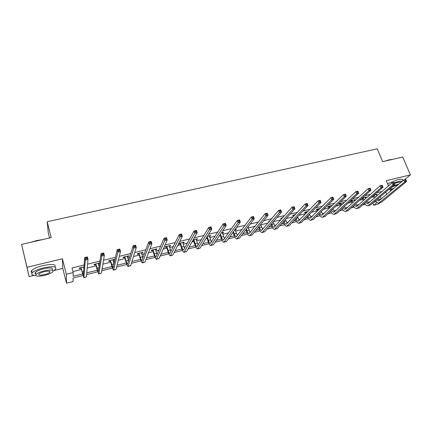 <?xml version="1.0" encoding="UTF-8"?>
<svg xmlns="http://www.w3.org/2000/svg" width="432" height="432" viewBox="0 0 432 432"><rect width="100%" height="100%" fill="white"/><g stroke="black" fill="none" stroke-linecap="round" stroke-linejoin="round"><path stroke-width="0.65" d="M82.939 275.513L73.105 277.992L73.04 281.518L66.501 283.181L66.328 274.261L73.202 272.549L73.138 276.291L82.474 273.947M53.854 270.551L62.764 268.358L66.501 283.181M62.764 268.358L62.408 258.763L26.995 267.295L21.6 244.409L29.079 276.642L34.441 275.324M49.54 238.005L48.276 232.94L47.207 221.729L377.255 148.819L382.628 161.654L402.743 157.043L410.4 174.879L386.278 180.695L388.465 185.944M379.998 202.727L378.421 204.034L373.734 205.227L377.082 202.419M372.832 203.013L373.734 205.227M26.995 267.295L29.079 276.642M404.519 179.793L410.4 174.879M382.028 191.473L376.612 192.807M370.44 194.33L364.775 195.728M358.695 197.23L352.771 198.693M346.783 200.173L340.594 201.695M334.708 203.153L328.244 204.746M322.461 206.172L315.722 207.835M310.036 209.239L303.01 210.973M297.437 212.35L290.115 214.159M284.656 215.503L277.031 217.388M271.685 218.705L263.752 220.666M258.53 221.956L250.279 223.992M245.176 225.25L236.601 227.367M231.622 228.593L222.712 230.796M217.868 231.989L208.613 234.274M203.909 235.435L194.297 237.811M189.734 238.934L179.761 241.396M175.343 242.487L164.992 245.041M160.731 246.094L149.996 248.746M145.892 249.755L134.757 252.504M130.82 253.476L119.281 256.327M115.506 257.256L103.55 260.21M99.954 261.095L87.561 264.152M84.148 264.994L72.031 267.986L73.202 272.549M72.954 271.577L81.302 269.498M87.215 268.029L96.104 265.815M98.707 265.167L99.36 265.005M102.886 264.13L110.689 262.186M113.308 261.538L114.615 261.209M118.314 260.291L125.059 258.611M127.694 257.958L129.638 257.472M133.504 256.511L139.223 255.091M141.869 254.432L144.428 253.795M148.457 252.796L153.176 251.618M155.839 250.96L158.998 250.171M163.177 249.129L166.936 248.195M169.609 247.531L173.345 246.602M177.682 245.527L180.495 244.825M183.179 244.156L187.477 243.086M191.959 241.974L193.86 241.499M196.555 240.829L201.404 239.625M206.026 238.475L207.041 238.221M209.747 237.546L215.125 236.212M222.755 234.311L228.647 232.848M235.58 231.125L241.969 229.532M248.227 227.977L255.101 226.265M260.701 224.872L268.051 223.047M273.31 221.74L280.811 219.872M286.189 218.533L293.393 216.74M298.879 215.379L305.797 213.656M311.396 212.263L317.812 210.67M323.735 209.196L329.314 207.808M335.902 206.167L340.664 204.984M347.9 203.186L351.864 202.198M359.732 200.243L362.923 199.449M371.401 197.338L373.837 196.733M376.234 195.021L377.249 194.233L374.074 195.016M365.315 197.726L366.347 196.933L362.318 197.932M361.476 198.682L362.421 198.445M354.251 200.47L355.304 199.665L351.016 200.729L350.206 201.474L351.367 201.188M343.051 203.251L344.115 202.441L339.773 203.515L338.99 204.26L340.162 203.969M332.462 205.324L328.385 206.334L327.629 207.079L328.817 206.782M320.301 208.337L316.84 209.196L316.116 209.936L317.32 209.633M307.967 211.394L305.143 212.096L304.447 212.83L305.667 212.522M295.466 214.493L293.29 215.033L292.626 215.762L293.863 215.455M282.782 217.636L281.275 218.009L280.643 218.732L281.896 218.425M269.914 220.822L269.098 221.027L268.493 221.746L269.309 221.546M256.856 224.057L256.289 224.775M248.125 226.8L248.675 226.087M235.202 230.008L235.937 229.824L236.45 229.117L235.105 229.721L237.422 235.613M222.383 233.188L223.171 232.988L223.652 232.286L221.33 232.859M209.38 236.412L210.233 236.201L210.67 235.499L207.349 236.326M196.193 239.684L197.105 239.458L197.505 238.761L193.158 239.841M192.769 240.532L193.39 240.381M182.817 243L183.794 242.757L184.156 242.071L178.972 243.356L178.627 244.042L180.025 243.691M169.252 246.364L170.294 246.11L170.613 245.425L165.353 246.731L165.046 247.412L166.471 247.055M155.488 249.782L156.595 249.507L156.875 248.832L151.535 250.15L151.276 250.825L152.717 250.468M141.523 253.244L142.7 252.952L142.938 252.283L137.522 253.627L137.3 254.291L138.764 253.93M127.354 256.759L128.601 256.451L128.79 255.787L123.298 257.148L123.12 257.812L124.605 257.44M112.973 260.329L114.291 259.999L114.437 259.346L108.859 260.728L108.734 261.382L110.241 261.009M99.662 263.007L94.208 264.357L94.127 265.005L95.661 264.622M98.383 263.947L99.565 263.655M84.008 266.884L79.337 268.04L79.304 268.682L80.86 268.294M83.565 267.624L83.965 267.527M62.408 258.763L66.328 274.261M385.69 192.127L386.624 194.373M389.648 188.773L390.593 191.047M21.6 244.409L51.181 237.632L47.207 221.729M376.245 201.609L373.75 202.235M365.305 204.363L362.513 205.065M354.224 207.155L351.13 207.932M342.997 209.984L339.59 210.843M331.625 212.852L327.899 213.786M320.101 215.752L316.046 216.778M308.421 218.695L304.031 219.802M296.584 221.681L291.848 222.874M284.585 224.699L279.499 225.985M272.425 227.767L266.976 229.138M260.102 230.872L254.275 232.34M247.601 234.02L241.396 235.586M234.932 237.217L228.334 238.874M222.08 240.451L215.077 242.217M209.05 243.734L201.636 245.603M195.836 247.066L187.99 249.043M182.428 250.441L174.15 252.531M168.831 253.87L160.105 256.068M155.034 257.348L145.843 259.659M141.037 260.874L131.371 263.309M126.835 264.449L116.683 267.008M112.423 268.083L101.763 270.767M97.789 271.771L86.621 274.585M86.773 272.867L97.303 270.227M102.06 269.028L111.91 266.555M117.11 265.248L126.306 262.942M131.933 261.527L140.486 259.378M146.529 257.861L154.467 255.868M160.909 254.254L168.242 252.407M175.073 250.695L181.823 248.999M189.032 247.19L195.21 245.635M202.786 243.734L208.408 242.325M211.221 241.618L211.685 241.499M216.34 240.332L221.422 239.053M224.251 238.345L224.91 238.178M229.694 236.979L234.252 235.834M237.103 235.116L237.951 234.905M242.865 233.669L246.91 232.654M249.772 231.935L250.808 231.676M255.841 230.413L259.394 229.522M262.267 228.798L263.482 228.49M268.639 227.2L271.706 226.427M274.595 225.704L275.989 225.353M281.254 224.03L283.851 223.376M286.756 222.647L288.317 222.253M293.695 220.903L295.834 220.369M298.75 219.634L300.478 219.202M305.964 217.825L307.654 217.399M310.586 216.664L312.471 216.189M318.065 214.785L319.324 214.466M322.261 213.732L324.308 213.219M329.999 211.788L330.836 211.577M333.785 210.838L335.983 210.287M341.771 208.829L342.198 208.726M345.157 207.981L347.506 207.392M353.387 205.913L353.414 205.907C354.461 207.776 355.579 208.678 356.767 208.613L381.067 187.742L380.225 185.701L382.142 185.236L382.331 185.539L381.564 185.722L381.899 186.538L382.671 186.354L382.331 185.539M356.384 205.162L358.873 204.536M367.465 202.381L370.094 201.717M378.4 199.633L381.164 198.941M380.349 196.646L381.256 198.86M376.175 194.497L376.375 194.983M365.299 197.192L365.499 197.683M354.283 199.919L354.483 200.416M343.127 202.684L343.321 203.186M331.819 205.486L331.949 205.821M248.422 226.411L248.524 226.703M235.753 229.284L235.937 229.824M222.993 232.448L223.171 232.988M210.055 235.656L210.233 236.201M196.933 238.907L197.105 239.458M183.622 242.201L183.794 242.757M170.122 245.549L170.294 246.11M156.427 248.94L156.595 249.507M142.533 252.385L142.7 252.952M128.434 255.874L128.601 256.451M114.129 259.421L114.291 259.999M374.204 194.983L375.246 197.294M376.121 194.508L376.666 196.079M374.371 198.045L373.297 195.691M377.822 198.785L379.382 200.432M376.515 199.892L378.416 201.004L379.026 200.729L403.839 179.96L405.707 179.507L405.945 179.788L405.2 179.971L405.54 180.776L406.285 180.592L405.945 179.788M406.285 180.592L406.555 181.505L381.542 202.16L379.258 202.916M406.555 181.505L404.692 181.964L378.891 203.008C377.735 203.099 376.628 202.327 375.586 200.68M405.54 180.776L404.692 181.964L403.839 179.96L405.2 179.971M374.387 195.194L373.518 195.95M384.993 161.114L389.335 159.759L392.656 159.354M392.186 159.462L386.3 160.812M402.613 180.986L398.65 181.462L394.297 182.822M402.721 180.301C403.169 179.053 401.56 178.837 397.888 179.653L387.569 183.789M394.546 183.411L397.359 182.547C399.298 182.093 400.459 182.066 400.847 182.466M390.128 189.934L392.612 189.356M399.017 183.994L392.899 186.025M397.818 184.999L396.889 185.188C393.665 186.133 391.522 187.207 390.452 188.411C390.236 188.989 390.987 189.086 392.71 188.687L393.773 188.384M389.821 184.783L388.319 185.587M31.271 242.195L36.833 240.489L42.482 239.625M41.218 239.917L32.6 241.888M53.185 270.94L55.561 269.201C56.846 266.452 52.823 266.004 43.497 267.862C37.881 269.314 34.112 270.972 32.184 272.83C30.937 274.433 32.081 275.281 35.635 275.378M55.01 266.987C56.29 264.211 52.267 263.741 42.941 265.588C37.33 267.03 33.566 268.688 31.644 270.562C30.802 271.544 30.974 272.268 32.162 272.732M35.856 273.893C35.008 273.564 34.884 273.046 35.489 272.349C36.871 271.01 39.582 269.816 43.621 268.774C50.339 267.424 53.239 267.748 52.321 269.735M44.744 275.357C48.762 274.309 51.457 273.116 52.823 271.787C53.752 269.811 50.852 269.503 44.129 270.864C40.09 271.912 37.373 273.1 35.986 274.433C35.095 276.437 38.016 276.745 44.744 275.357M44.242 271.679C41.639 272.354 39.89 273.121 38.999 273.98C38.421 275.265 40.3 275.465 44.636 274.574C47.228 273.899 48.967 273.132 49.853 272.273C50.441 270.999 48.573 270.799 44.242 271.679M35.111 273.148L35.678 273.148M363.263 197.694L364.219 199.822M365.202 197.213L365.65 198.558M363.371 200.567L362.124 198.099M366.795 201.344L368.399 203.175M365.456 202.505L367.421 203.774L368.015 203.504L392.116 182.812L394.006 182.353L394.222 182.644L393.466 182.828L393.806 183.638L394.562 183.449L394.222 182.644M394.562 183.449L394.853 184.367L370.548 204.941L368.258 205.702M394.853 184.367L392.963 184.831L367.902 205.794C366.73 205.875 365.618 205.038 364.565 203.283M393.806 183.638L392.963 184.831L392.116 182.812L393.466 182.828M363.447 197.905L362.605 198.655M352.177 200.443L353.041 202.365M354.148 199.951L354.483 201.053M352.226 203.105L350.989 200.756M355.628 203.909L357.269 205.951M354.256 205.135L356.287 206.582L356.859 206.312L380.225 185.701L381.564 185.722M382.671 186.354L382.984 187.272L359.413 207.76L357.113 208.526M382.984 187.272L381.067 187.742L381.899 186.538M352.366 200.653L351.551 201.398M340.951 203.224L341.717 204.919M342.943 202.727L343.17 203.558M340.924 205.659L339.773 203.515M344.315 206.485L346 208.759M342.911 207.781L345.001 209.423L345.557 209.158L368.161 188.633L370.105 188.163L370.273 188.471L369.49 188.66L369.824 189.486L370.607 189.292L370.273 188.471M370.607 189.292L370.942 190.215L348.133 210.616L345.821 211.383M370.942 190.215L368.998 190.69L345.481 211.469C344.282 211.523 343.159 210.541 342.101 208.532M369.824 189.486L368.998 190.69L368.161 188.633L369.49 188.66M341.134 203.44L340.351 204.179M329.578 206.042L330.232 207.484M331.592 205.54L331.695 206.064M332.856 209.072L334.573 211.604M329.47 208.219L328.428 206.329M331.42 210.438L333.563 212.306L334.103 212.047L355.925 191.608L357.901 191.128L358.036 191.446L357.248 191.641L357.577 192.472L358.371 192.278L358.036 191.446M358.371 192.278L358.727 193.201L336.695 213.511L334.379 214.283M358.727 193.201L356.756 193.682L334.049 214.364C332.84 214.396 331.7 213.338 330.642 211.178M357.577 192.472L356.756 193.682L355.925 191.608L357.248 191.641M329.762 206.258L329 206.998M318.049 208.899L318.589 210.055M321.235 211.658L322.996 214.488M317.86 210.789L316.926 209.174M319.772 213.106C320.468 214.537 321.203 215.244 321.98 215.228L343.516 194.627L345.514 194.141L346.34 196.231L325.112 216.443L322.785 217.215M345.956 195.307L345.627 194.47L344.822 194.665L345.152 195.502L345.956 195.307L346.34 196.231L344.336 196.717L322.466 217.296C321.235 217.307 320.09 216.157 319.027 213.835M345.152 195.502L344.336 196.717L343.516 194.627L344.822 194.665M318.233 209.115L317.504 209.849M345.627 194.47L345.514 194.141M306.369 211.793L306.785 212.63M309.452 214.256L311.267 217.399M306.083 213.359L305.278 212.063M307.967 215.773C308.669 217.377 309.425 218.182 310.235 218.182L330.917 197.689L332.948 197.197L333.769 199.303L313.367 219.413L311.035 220.19M333.358 198.38L333.029 197.532L332.219 197.732L332.543 198.574L333.358 198.38L333.769 199.303L331.738 199.8L310.727 220.271C309.479 220.255 308.324 218.997 307.26 216.502M332.543 198.574L331.738 199.8L330.917 197.689L332.219 197.732M306.553 212.009L305.856 212.744M333.029 197.532L332.948 197.197M294.532 214.726L294.813 215.201M297.502 216.848L299.376 220.347M294.143 215.93L293.468 214.985M296.001 218.446C296.714 220.239 297.491 221.152 298.334 221.184L318.141 200.799L320.198 200.297L321.014 202.419L301.466 222.426L299.122 223.209M320.576 201.496L320.252 200.642L319.426 200.842L319.75 201.695L320.576 201.496L321.014 202.419L318.951 202.927L298.831 223.279C297.556 223.236 296.39 221.864 295.326 219.164M319.75 201.695L318.951 202.927L318.141 200.799L319.426 200.842M294.716 214.947L294.046 215.676M320.252 200.642L320.198 200.297M283.873 221.114L283.991 221.438C284.693 223.258 285.455 224.181 286.27 224.224L305.17 203.953L307.26 203.44L308.065 205.583L289.402 225.482L287.053 226.265M285.379 219.434L287.323 223.333M307.606 204.66L307.282 203.801L306.445 204.001L306.769 204.865L307.606 204.66L308.065 205.583L305.975 206.096L286.767 226.336C285.541 226.276 284.402 224.883 283.349 222.156L283.23 221.827M281.988 218.533L281.502 217.955M306.769 204.865L305.975 206.096L305.17 203.953L306.445 204.001M307.282 203.801L307.26 203.44M271.566 223.776L271.82 224.483C272.516 226.314 273.256 227.254 274.039 227.302L292.01 207.149L294.133 206.636L294.926 208.796L277.171 228.577L274.811 229.365M273.078 222.01L275.103 226.352M294.44 207.868L294.122 207.004L293.269 207.209L293.587 208.078L294.44 207.868L294.926 208.796L292.804 209.315L274.541 229.43C273.359 229.36 272.252 227.945 271.21 225.191L270.956 224.489M293.587 208.078L292.804 209.315L292.01 207.149L293.269 207.209M294.122 207.004L294.133 206.636M259.081 226.422L259.481 227.567C260.167 229.414 260.885 230.369 261.641 230.429L278.651 210.4L280.805 209.876L281.594 212.058L264.773 231.714L262.402 232.502M260.593 224.559L262.715 229.408M281.075 211.129L280.762 210.254L279.898 210.465L280.211 211.34L281.075 211.129L281.594 212.058L279.434 212.587L262.143 232.573C261.014 232.481 259.929 231.05 258.903 228.274L258.503 227.129M280.211 211.34L279.434 212.587L278.651 210.4L279.898 210.465M280.762 210.254L280.805 209.876M246.407 229.046L246.969 230.693C247.649 232.562 248.346 233.528 249.07 233.593L265.086 213.7L267.273 213.165L268.056 215.368L252.202 234.895L249.826 235.688M247.914 227.075L250.16 232.492M267.511 214.439L267.197 213.554L266.323 213.77L266.636 214.65L267.511 214.439L268.056 215.368L265.864 215.903L249.577 235.753C248.492 235.651 247.444 234.198 246.429 231.395L245.862 229.754M266.636 214.65L265.864 215.903L265.086 213.7L266.323 213.77M267.197 213.554L267.273 213.165M233.534 231.633L234.284 233.869C234.954 235.748 235.634 236.731 236.32 236.806L251.316 217.048L253.535 216.508L254.308 218.727L239.452 238.124L237.065 238.918M253.735 217.798L253.427 216.907L252.536 217.123L252.844 218.014L253.735 217.798L254.308 218.727L252.088 219.272L236.833 238.977C235.802 238.858 234.781 237.389 233.777 234.565L233.032 232.335M252.844 218.014L252.088 219.272L251.316 217.048L252.536 217.123M253.427 216.907L253.535 216.508M220.46 234.16L221.422 237.082C222.086 238.982 222.739 239.976 223.393 240.062L237.335 220.444L239.587 219.899L240.354 222.14L226.525 241.396L224.127 242.195M222.307 232.616L224.505 238.761M239.749 221.206L239.441 220.309L238.54 220.531L238.847 221.427L239.749 221.206L240.354 222.14L238.097 222.691L223.906 242.249C222.928 242.114 221.945 240.624 220.952 237.778L219.996 234.862M238.847 221.427L238.097 222.691L237.335 220.444L238.54 220.531M239.441 220.309L239.587 219.899M207.166 236.623L208.381 240.343C209.034 242.26 209.666 243.265 210.281 243.367L223.133 223.895L225.423 223.339L226.179 225.607L213.408 244.712L211.01 245.516M209.309 235.84L211.399 241.936M225.547 224.672L225.245 223.765L224.327 223.987L224.629 224.894L225.547 224.672L226.179 225.607L223.889 226.163L210.8 245.57C209.876 245.419 208.926 243.907 207.949 241.034L206.739 237.319M224.629 224.894L223.889 226.163L223.133 223.895L224.327 223.987M207.187 236.644L206.755 237.341M225.245 223.765L225.423 223.339M193.779 239.684L195.151 243.653C195.793 245.587 196.403 246.607 196.981 246.715L208.715 227.405L211.043 226.838L211.788 229.122L200.108 248.081L197.699 248.886M196.128 239.107L198.11 245.133M211.118 228.188L210.821 227.275L209.887 227.502L210.19 228.415L211.118 228.188L211.788 229.122L209.461 229.694L197.505 248.935C196.636 248.767 195.718 247.234 194.756 244.334L193.072 239.987M210.19 228.415L209.461 229.694L208.715 227.405L209.887 227.502M193.973 239.922L193.579 240.613M210.821 227.275L211.043 226.838M180.376 243.005L181.732 247.007C182.363 248.956 182.952 249.993 183.492 250.117L194.065 230.963L196.43 230.391L197.165 232.697L186.613 251.494L184.194 252.304M182.758 242.417L184.621 248.346M196.468 231.763L196.171 230.839L195.226 231.071L195.518 231.995L196.468 231.763L197.165 232.697L194.8 233.275L184.016 252.353C183.206 252.164 182.326 250.609 181.375 247.682L180.214 243.929L179.62 243.194M195.518 231.995L194.8 233.275L194.065 230.963L195.226 231.071M180.571 243.243L180.214 243.929M196.171 230.839L196.43 230.391M166.779 246.375L168.118 250.414C168.745 252.38 169.301 253.433 169.803 253.562L179.188 234.581L181.586 233.998L182.309 236.331L172.924 254.961L170.5 255.776M169.193 245.776L170.932 251.564M181.58 235.397L181.289 234.463L180.328 234.695L180.619 235.629L181.58 235.397L182.309 236.331L179.912 236.92L170.332 255.814C169.582 255.614 168.739 254.032 167.805 251.084L166.66 247.293L166.066 246.553M180.619 235.629L179.912 236.92L179.188 234.581L180.328 234.695M166.973 246.613L166.66 247.293M181.289 234.463L181.586 233.998M152.982 249.793L154.31 253.865C154.921 255.852 155.455 256.916 155.914 257.062L164.068 238.259L166.509 237.665L167.222 240.019L159.035 258.476L156.6 259.292M155.434 249.188L157.037 254.777M166.455 239.085L166.169 238.14L165.191 238.378L165.478 239.323L166.455 239.085L167.222 240.019L164.781 240.613L156.449 259.33C155.758 259.108 154.953 257.51 154.035 254.529L152.906 250.711L152.312 249.961M165.478 239.323L164.781 240.613L164.068 238.259L165.191 238.378M153.176 250.036L152.906 250.711M166.169 238.14L166.509 237.665M138.991 253.26L140.297 257.369C140.897 259.373 141.404 260.453 141.826 260.615L148.705 241.996L151.184 241.391L151.886 243.767L144.941 262.046L142.495 262.867M141.475 252.644L142.922 257.953M151.087 242.833L150.8 241.877L149.807 242.12L150.093 243.076L151.087 242.833L151.886 243.767L149.407 244.372L142.36 262.899C141.734 262.656 140.967 261.036 140.071 258.028L138.958 254.173L138.359 253.417M150.093 243.076L149.407 244.372L148.705 241.996L149.807 242.12M139.18 253.503L138.958 254.173M150.8 241.877L151.184 241.391M124.783 256.781L126.079 260.928C126.668 262.948 127.148 264.044 127.526 264.217L133.094 245.792L135.61 245.176L136.301 247.579L130.637 265.664L128.185 266.49M127.31 256.154L128.579 261.052M135.464 246.64L135.189 245.678L134.179 245.927L134.455 246.888L135.464 246.64L136.301 247.579L133.785 248.195L128.066 266.517C127.499 266.258 126.776 264.611 125.896 261.576L124.799 257.688L124.2 256.927M134.455 246.888L133.785 248.195L133.094 245.792L134.179 245.927M124.978 257.024L124.799 257.688M135.189 245.678L135.61 245.176M110.371 260.35L113.011 267.872L117.223 249.647L119.783 249.026L120.463 251.451L116.116 269.341L113.654 270.167M112.93 259.718L113.989 263.995M119.588 250.511L119.313 249.539L118.287 249.793L118.562 250.765L119.588 250.511L120.463 251.451L117.904 252.077L113.557 270.194C113.06 269.914 112.374 268.24 111.51 265.178L110.435 261.252L109.831 260.485M118.562 250.765L117.904 252.077L117.223 249.647L118.287 249.793M110.565 260.599L110.435 261.252M119.313 249.539L119.783 249.026M95.742 263.974L98.275 271.588L101.093 253.573L103.696 252.936L104.366 255.388L101.374 273.067L98.906 273.899M98.345 263.331L99.112 266.663M103.448 254.448L103.178 253.471L102.136 253.724L102.406 254.702L103.448 254.448L104.366 255.388L101.758 256.025L98.825 273.92C98.399 273.623 97.762 271.922 96.914 268.834L95.85 264.87L95.251 264.098M102.406 254.702L101.758 256.025L101.093 253.573L102.136 253.724M95.936 264.227L95.85 264.87M103.178 253.471L103.696 252.936M80.897 267.656L83.317 275.351L84.694 257.558L87.34 256.916L87.993 259.389L86.416 276.858L83.938 277.69M83.533 267.003L83.873 268.785M87.037 258.449L86.778 257.461L85.714 257.72L85.979 258.709L87.037 258.449L87.993 259.389L85.347 260.037L83.873 277.706L81.054 268.547L80.449 267.764M83.587 266.987L83.516 267.44M85.979 258.709L85.347 260.037L84.694 257.558L85.714 257.72M81.092 267.905L81.054 268.547M86.778 257.461L87.34 256.916M381.542 202.16L379.787 202.603M370.548 204.941L368.777 205.394M359.413 207.76L357.615 208.219M348.133 210.616L346.307 211.081M332.91 209.207L332.64 209.272M336.695 213.511L334.849 213.98M321.397 212.085L320.603 212.285M325.112 216.443L323.239 216.918M309.733 215.001L308.394 215.336M313.367 219.413L311.472 219.893M297.907 217.96L296.017 218.43M301.466 222.426L299.543 222.912M285.925 220.952L283.991 221.438M289.402 225.482L287.453 225.974M273.78 223.992L271.82 224.483M277.171 228.577L275.195 229.079M261.468 227.07L259.481 227.567M264.773 231.714L262.769 232.222M248.989 230.191L246.969 230.693M252.202 234.895L250.171 235.413M236.331 233.356L234.284 233.869M239.452 238.124L237.389 238.642M223.495 236.563L221.422 237.082M226.525 241.396L224.435 241.925M210.481 239.819L208.381 240.343M213.408 244.712L211.291 245.252M197.284 243.119L195.151 243.653M200.108 248.081L197.959 248.627M183.897 246.467L181.732 247.007M186.613 251.494L184.432 252.045M170.316 249.863L168.118 250.414M172.924 254.961L170.71 255.523M156.535 253.309L154.31 253.865M159.035 258.476L156.789 259.043M142.555 256.808L140.297 257.369M144.941 262.046L142.663 262.618M128.369 260.35L126.079 260.928M130.637 265.664L128.32 266.247M113.972 263.952L111.65 264.535M116.116 269.341L113.767 269.935M98.95 267.71L97 268.196M101.374 273.067L98.993 273.672M83.668 271.528L82.134 271.917M86.416 276.858L83.997 277.468M49.61 271.301L49.853 272.273M35.489 272.349L35.986 274.433M32.184 272.83L31.644 270.562"/></g></svg>
